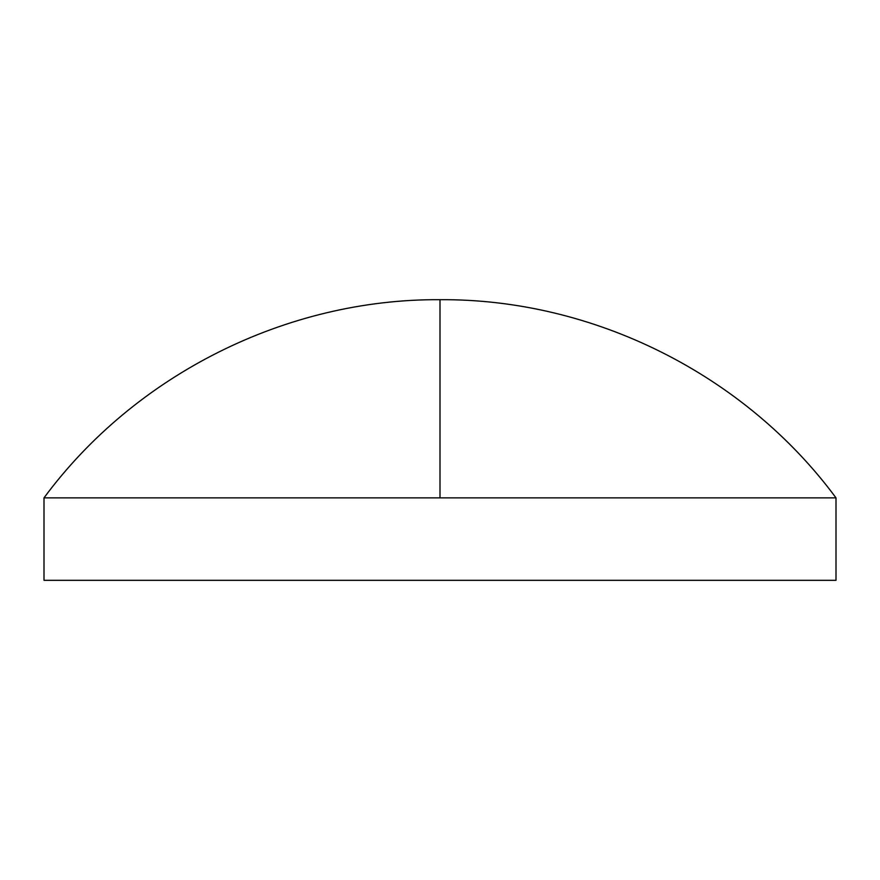 <?xml version="1.0" encoding="UTF-8"?>
<svg xmlns="http://www.w3.org/2000/svg" width="880" height="880" viewBox="0 0 880 880"><rect width="100%" height="100%" fill="white"/><g stroke="black" fill="none" stroke-linecap="round" stroke-linejoin="round"><path stroke-width="1.32" d="M440 497.86L836 497.86L836 580.316L44 580.316L44 497.86L440 497.86L440 299.684C286.561 298.683 135.179 374.44 44 497.86M836 497.86C744.821 374.44 593.439 298.683 440 299.684"/></g></svg>
